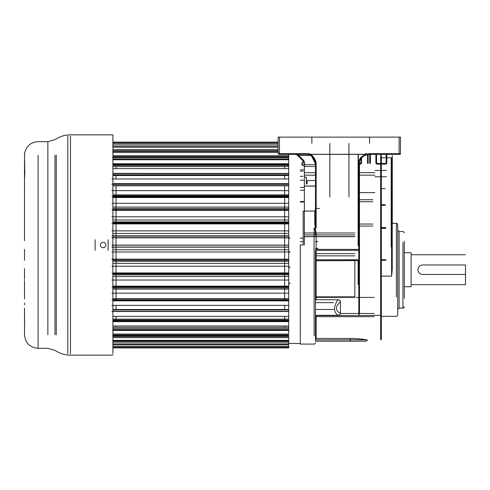 <?xml version="1.0" encoding="UTF-8"?>
<svg xmlns="http://www.w3.org/2000/svg" width="490" height="490" viewBox="0 0 490 490"><rect width="100%" height="100%" fill="white"/><g stroke="black" fill="none" stroke-linecap="round" stroke-linejoin="round"><path stroke-width="0.73" d="M422.662 274.467C419.795 274.204 418.209 272.618 417.903 269.708C418.166 266.848 419.752 265.262 422.662 264.949L465.5 264.949L465.5 284.666L465.5 274.467L422.662 274.467M465.5 254.751L411.104 254.751L411.104 286.705L411.104 252.711L404.305 252.711M303.261 161.639L301.901 162.919L301.901 164.842L304.621 166.447L315.474 166.447M315.474 208.948L314.794 211.074L303.175 211.074L303.175 245L300.278 245L300.278 344.084L300.278 245M396.379 296.903L396.379 223.367L392.282 223.367L392.282 170.067M392.282 155.661L392.282 174.661L392.282 155.661M381.349 276.133L391.602 276.133L392.233 269.831L392.282 156.616M392.282 154.35L399.797 154.35L399.117 154.35L399.117 153.67L400.477 153.67A0.68 0.68 -25.1 0 1 399.797 154.35M314.115 335.607L314.115 228.107L315.86 228.003C315.272 227.672 314.923 226.349 314.794 224.04L315.474 223.899L315.474 211L314.794 211.074M315.86 228.003L316.154 227.899C315.732 227.666 315.505 226.331 315.474 223.899L315.474 163.868L316.154 163.966C316.179 160.941 314.329 157.749 310.605 154.393L365.926 154.393C362.882 155.759 360.965 157.057 360.175 158.276L358.803 161.247L358.803 249.386L359.482 249.294L359.482 161.149C360.505 158.215 362.735 156.145 366.159 154.938L365.926 154.301L369.001 153.67L399.117 153.67L399.117 137.12L278.093 137.12L278.093 152.99C278.547 154.154 279 154.607 279.453 154.35L308.675 154.35L310.415 154.681M311.83 155.122C314.709 158.258 316.148 161.143 316.154 163.776L316.154 208.605M315.474 211L315.474 163.868L314.733 160.647M303.825 160.573L298.765 155.508L295.335 154.35A2.72 2.72 0 0 1 297.259 155.146L302.863 160.751A1.36 0.606 135 0 0 303.825 160.573L304.621 162.49A1.36 0.778 180 0 1 303.261 161.712L303.261 161.792A1.36 1.127 0 0 1 301.901 162.919M315.474 164.591L304.621 164.591L303.261 163.74A1.36 1.103 180 0 1 301.901 164.842M303.261 161.712L302.863 160.751M399.117 137.12L400.477 137.12L400.477 153.67M365.926 154.301L310.617 154.301L308.675 153.67L279.453 153.67L278.093 152.99L279.453 154.35L279.453 137.12M311.861 143.417L311.861 137.12M369.583 137.12L369.583 143.417M348.96 196.962L348.96 154.35L351.22 154.301M329.825 196.962L329.825 154.35L327.559 154.301M368.964 154.35L399.117 154.35M359.072 161.094L359.072 245.594L358.386 245.594L358.386 154.35L365.246 154.35M366.6 154.35L367.249 154.35M368.866 154.35L366.159 154.938L369.001 154.35L369.001 153.67M359.482 161.063L359.482 245.649M358.116 245.557L358.116 154.35M358.116 284.133L358.116 259.792M359.482 284.874L359.072 284.022L358.386 284.022M359.482 260.417L358.803 260.588L358.803 259.792A0.68 0.576 0 0 0 359.482 259.21L359.482 312.963L358.803 315.591L381.349 315.291L381.349 339.301L381.349 315.291A0.41 0.325 0 0 0 380.938 314.954M359.482 255.909L359.482 284.304L358.386 284.2L358.386 259.792M359.482 259.21L359.482 249.294M315.474 316.785L316.154 315.591L358.803 315.591L358.803 260.588L315.474 260.766L315.474 339.123L316.154 338.431L353.823 338.498M315.474 315.309L337.91 315.309C339.601 315.131 340.44 314.457 340.428 313.3C335.135 310.776 335.135 306.93 340.428 301.76L340.428 313.3M340.428 301.76C340.44 300.597 339.601 299.929 337.91 299.751L316.154 299.751L316.154 259.792L358.803 259.792L358.803 249.386L316.154 249.386L316.154 250.353A0.68 0.576 0 0 0 315.474 250.929L315.474 260.766M366.796 339.876C364.076 339.196 358.582 338.719 350.326 338.431L350.326 339.876L366.796 339.876M357.571 338.713L360.781 339.019M315.474 341.236L315.474 339.876L350.326 339.876L350.326 341.236L366.048 341.236L315.474 341.236L315.474 250.929M315.474 339.876L315.474 339.123M314.115 228.107C315.137 229.044 315.321 230.098 315.474 235.451L316.154 235.353L316.154 249.386L315.474 249.484M314.476 228.003C315.444 228.328 316.001 230.778 316.154 235.353M314.017 159.146L313.526 158.325M313.337 158.031L310.268 154.883L308.675 154.35L295.519 154.35L303.678 154.35M308.822 154.356L308.675 153.67M311.401 155.747L310.268 154.883L310.617 154.301L310.268 154.883L311.401 155.747L315.474 163.868C316.044 164.432 314.2 157.817 311.591 155.924L308.675 154.35M311.125 155.508L298.765 155.508L298.765 154.35L298.104 154.35M309.472 154.35L298.582 154.35M297.504 154.35L297.148 154.35M296.848 154.35L297.32 154.35M297.614 154.35L295.758 154.35M298.765 154.35L299.598 154.35M299.727 154.35L300.738 154.35M295.519 154.35L287.361 154.35L295.519 154.35M369.001 154.35L366.159 154.938A0.68 0.68 0 0 0 366.569 154.093A0.68 0.68 0 0 0 365.687 153.664A0.68 0.68 0 0 0 365.277 154.509A0.68 0.68 0 0 0 366.159 154.938C364.891 154.999 362.839 156.549 360.003 159.575L359.482 161.149L358.803 161.247M315.474 300.333L316.154 299.751M337.91 315.309C333.433 311.769 333.433 306.581 337.91 299.751M381.349 315.291L381.349 156.126L380.669 154.35L380.669 339.98L381.349 339.301M381.349 156.126L381.349 157.768L391.602 157.768L392.282 160.555M380.938 276.133A0.41 0.41 0 0 0 381.349 275.723A0.41 0.41 0 0 1 380.938 276.133L380.663 276.133M380.663 269.298L380.938 269.298A0.41 0.41 0 0 1 381.349 269.708A0.41 0.41 0 0 0 380.938 269.298M392.282 248.05L392.006 247.266L391.461 247.266M391.185 246.758L391.185 157.768M381.349 316.301L396.379 316.301C396.71 316.644 397.17 316.191 397.745 314.929L397.745 224.732C397.17 223.477 396.71 223.017 396.379 223.367L396.379 242.513M397.745 269.31L397.745 309.466L399.111 308.1L399.111 296.903M397.745 242.513L397.745 230.202L399.111 231.568L399.111 308.1L402.939 308.1L402.939 242.513M404.305 298.263L404.305 241.154M359.482 192.595L374.924 192.595M374.244 297.406L356.193 297.406M304.357 166.441L304.357 245L304.357 166.441M306.397 183.94L306.397 177.141L306.397 183.94M307.077 183.94L307.077 180.541L307.077 183.94M374.924 172.664L359.482 172.664M315.474 172.664L304.357 172.664M374.924 170.471L386.549 170.471M386.549 176.749L374.924 176.749M381.349 188.619L385.189 188.619M304.357 186.114L315.474 186.114M304.357 232.989L354.834 232.989M354.834 259.792L354.834 296.842L315.474 296.842M370.416 154.35L370.416 163.409L370.416 154.35M375.879 163.409L375.879 154.35M386.812 163.409L386.812 154.35M300.278 169.877L303.947 169.877M288.72 343.374L300.278 343.576M112.89 157.566L288.72 157.566L288.72 330.456L288.72 328.71L112.89 328.71M112.89 336.563L288.72 336.563L288.72 341.555L112.89 341.555M284.641 159.195L284.641 159.758M284.641 166.594L284.641 168.621M284.641 174.826L284.641 178.972M284.641 185.6L284.641 299.721M284.641 305.356L284.641 309.943M284.641 316.375L284.641 320.062M284.641 326.003L284.641 327.302M304.357 201.476L300.278 201.476M304.357 190.322L300.278 190.322M304.357 187.45L300.278 187.45M302.998 171.157L300.278 171.157M302.998 176.327L300.278 176.327M112.89 347.894L288.72 347.894L288.72 340.991L112.89 340.991M112.89 334.058L288.72 334.058L288.72 330.456L112.89 330.456M112.89 329.795L288.72 329.795L288.72 327.302L112.89 327.302M112.89 326.003L288.72 326.003L288.72 320.87L112.89 320.87M112.89 321.636L288.72 321.636L288.72 320.062L112.89 320.062M112.89 321.373L288.72 321.373L288.72 311.518L112.89 311.518M112.89 316.375L288.72 316.375L288.72 309.943L112.89 309.943M112.89 311.462L288.72 311.462L288.72 309.496L112.89 309.496M111.941 305.356L288.72 305.356L288.72 298.569L112.89 298.569M112.89 300.26L288.72 300.26L288.72 298.618L112.89 298.618M111.941 293.161L288.72 293.161L288.72 276.544L112.89 276.544M111.941 280.029L288.72 280.029L288.72 263.338L112.89 263.338M111.941 266.217L288.72 266.217L288.72 259.161L111.941 259.161M112.89 260.662L288.72 260.662L288.72 249.778L112.89 249.778M111.941 251.989L288.72 251.989L288.72 245.123L111.941 245.123M288.72 245L288.72 236.119L112.89 236.119M111.941 237.84L288.72 237.84L288.72 230.864L111.941 230.864M112.89 233.412L288.72 233.412L288.72 222.638L112.89 222.638M112.89 223.906L288.72 223.906L288.72 216.807L111.941 216.807M112.89 219.998L288.72 219.998L288.72 203.301L111.941 203.301M112.89 207.068L288.72 207.068L288.72 190.61L111.941 190.61M112.89 194.873L288.72 194.873L288.72 183.989L112.89 183.989M112.89 185.6L288.72 185.6L288.72 178.972L111.941 178.972M112.89 183.658L288.72 183.658L288.72 173.411L112.89 173.411M112.89 174.826L288.72 174.826L288.72 168.621L112.89 168.621M112.89 173.632L288.72 173.632L112.89 173.35M112.89 166.594L288.72 166.594L288.72 164.224L112.89 164.224M112.89 165.418L288.72 165.418L288.72 156.604L112.89 156.604M112.89 164.995L288.72 164.995L288.72 163.758L112.89 163.758M288.72 157.566L288.72 154.35M112.89 142.125L278.093 142.125L112.89 142.125M112.89 142.596L278.093 142.596M112.89 143.65L278.093 143.65M112.89 145.065L278.093 145.065M112.89 147.074L278.093 147.074M112.89 146.651L278.093 146.651M278.093 152.537L112.89 152.537L278.093 152.555M112.89 147.153L278.093 147.153M112.89 149.475L278.093 149.475M112.89 151.41L278.093 151.41M112.89 150.712L278.093 150.712M288.72 157.921L112.89 157.921M112.89 155.747L288.72 155.747M112.89 159.195L288.72 159.195M112.89 159.758L288.72 159.758M112.89 175.524L288.72 175.524M111.941 184.332L288.72 184.332M112.89 185.796L288.72 185.796M111.941 196.496L288.72 196.496M112.89 197.525L288.72 197.525M112.89 195.761L288.72 195.761M112.89 197.225L288.72 197.225M111.941 209.61L288.72 209.61L112.89 209.585M112.89 210.375L288.72 210.375M112.89 208.489L288.72 208.489M111.941 223.409L288.72 223.409M112.89 221.927L288.72 221.927M111.941 237.626L288.72 237.626M111.941 235.813L288.72 235.813M288.72 247.058L112.89 247.058M111.941 247.162L288.72 247.162M111.941 245.196L288.72 245.196M112.89 261.17L288.72 261.17M111.941 259.516L288.72 259.516M288.72 273.959L112.89 273.959M112.89 274.865L288.72 274.865M112.89 272.924L288.72 272.924M111.941 273.561L288.72 273.561M288.72 286.693L112.89 286.693M112.89 287.979L288.72 287.979M112.89 286.148L288.72 286.148M111.941 287.048L288.72 287.048M112.89 289.137L288.72 289.137M111.941 299.721L288.72 299.721M112.89 300.872L288.72 300.872M111.941 311.322L288.72 311.322M288.72 319.119L112.89 319.119M112.89 328.747L288.72 328.747M112.89 335.736L288.72 335.736M112.89 337.616L288.72 337.616M112.89 340.379L288.72 340.379M112.89 334.988L288.72 334.988M112.89 342.969L288.72 342.969M112.89 344.844L288.72 344.844M112.89 344.384L288.72 344.384M112.89 346.418L288.72 346.418M112.89 347.361L288.72 347.361M116.02 299.721L116.02 185.6M116.02 178.972L116.02 174.826M116.02 168.621L116.02 166.594M116.02 159.758L116.02 159.195M116.02 327.302L116.02 326.003M116.02 320.062L116.02 316.375M116.02 309.943L116.02 305.356M108.131 250.274L108.131 239.726M95.133 239.726L95.133 250.274M105.822 245A2.72 2.72 0 0 0 103.102 242.281A2.72 2.72 0 0 0 100.383 245A2.72 2.72 0 0 0 103.102 247.72A2.72 2.72 0 0 0 105.822 245M112.89 353.786L112.89 134.854L112.89 353.786M67.785 353.786L67.785 136.214M24.5 240.688L24.5 178.948C24.91 172.572 24.91 169.699 24.5 170.318L24.543 155.52M24.714 170.318L24.629 160.634M24.5 202.107L24.5 210.608M24.5 279.392L24.5 268.557M24.5 299.047L24.506 280.519M38.098 155.263L38.098 348.335C29.841 347.533 25.309 342.994 24.5 334.737L24.5 329.739M24.5 324.766L24.5 311.052L24.629 329.366M24.5 308.137L24.5 311.052M24.5 170.067L24.5 178.948M24.5 160.634L24.5 165.234M24.5 154.65L24.5 157.131M24.512 189.422L24.5 190.953M47.861 334.737L47.861 141.665L38.098 141.665C30.815 142.204 26.338 146.026 24.665 153.137L24.58 155.263M24.512 189.814L24.5 181.864M24.5 221.443L24.5 229.712M24.665 302.992L24.733 304.841M24.5 260.288L24.5 249.312M314.794 224.04L314.794 211.233M316.154 208.452L319.584 208.452M304.621 166.447L304.621 162.49M329.825 143.417L329.825 154.301M348.96 154.301L348.96 143.417M358.386 246.078L359.072 246.078M359.072 259.743L359.072 284.2M380.669 333.065L380.669 339.98M316.154 315.591L316.154 338.431M316.154 227.899L316.154 163.966M359.482 249.778A0.68 0.576 180 0 1 358.803 250.353L316.154 250.353L316.154 259.792A0.68 0.576 180 0 0 315.474 260.368M381.349 313.98A0.41 0.325 0 0 1 380.938 314.304M380.663 307.585L380.938 307.585A0.41 0.325 0 0 1 381.349 307.91M391.602 276.133L391.602 157.768M392.282 246.831L391.461 246.795L391.461 157.768M392.006 158.319L392.006 246.795M399.111 242.513L399.111 231.568L402.939 231.568C403.307 231.231 403.766 231.69 404.305 232.934M402.939 296.903L402.939 308.1C403.307 308.431 403.766 307.977 404.305 306.734M372.872 199.73L359.482 199.73M359.482 226.061L372.872 226.061M374.924 175.157L359.482 175.157M315.474 175.157L304.357 175.157L315.474 175.157M381.349 204.746L385.189 204.746M381.349 204.851L385.189 204.851M354.834 234.912L304.357 234.912M304.357 236.566L354.834 236.566M340.421 313.478L374.244 313.478M315.474 297.332L354.834 297.332L315.474 297.35M359.482 224.059L372.872 224.059M372.872 201.733L359.482 201.733M315.474 259.865L354.834 259.865M354.834 255.86L315.474 255.86M315.474 253.624L354.834 253.624M315.474 316.669L374.244 316.669M385.814 228.316L381.349 228.316M381.349 259.645L385.814 259.645M385.814 259.706L381.349 259.706M381.349 227.856L385.814 227.856M360.861 163.96L359.482 163.96M360.861 158.442L360.861 163.409L359.482 163.409M361.498 157.798L361.498 163.409M368.162 154.411L368.162 163.409M367.524 163.409L367.524 154.534M369.736 163.409L369.736 154.35M386.132 163.96L376.559 163.96M376.559 154.35L376.559 163.409L386.132 163.409L386.132 154.35M303.175 238.214L300.278 238.214L303.175 238.201M70.48 136.214L70.48 353.786M56.264 334.817L56.264 155.183M54.966 155.263L54.966 334.737M112.89 355.146L70.48 355.146C65.372 355.121 60.631 353.786 56.264 351.134L54.966 350.344L47.861 348.335L38.098 348.335L38.098 334.737M112.89 134.854L70.48 134.854C65.372 134.879 60.631 136.214 56.264 138.866L54.966 139.656L47.861 141.665L47.861 155.263M411.104 284.666L465.5 284.666M404.305 286.705L411.104 286.705M315.474 342.724C314.899 343.974 314.445 344.427 314.115 344.084L300.278 344.084M358.386 284.702L359.482 285.113M367.402 339.98L367.188 340.611L366.048 341.236M381.349 308.075L380.663 307.665M380.663 203.699L381.349 203.289M391.461 247.971L392.282 248.24M333.592 302.661L315.474 302.661M333.592 309.46L315.474 309.46M306.397 177.141L304.357 177.141M315.474 180.541L307.077 180.541L306.397 179.861M317.955 248.399L315.474 248.399M317.955 241.601L315.474 241.601M385.189 205.335L381.349 205.335M315.474 186.022L304.357 186.022M354.834 236.67L304.357 236.67M354.834 297.142L315.474 297.142M381.349 260.233L385.814 260.233M385.814 227.544L381.349 227.544M359.482 164.089L360.861 164.089M361.54 163.409L361.54 157.756M376.559 164.089L386.132 164.089M300.278 238.22L303.175 238.22M300.278 202.003L304.357 202.003M290.08 251.799C289.792 251.431 289.339 251.885 288.72 253.159M290.08 238.201C289.749 238.557 289.296 238.103 288.72 236.842M288.935 231.115L288.72 230.38M290.08 283.104C289.768 282.748 289.314 283.202 288.72 284.463M290.08 267.466C289.786 267.834 289.333 267.381 288.72 266.107M300.278 180.204L304.357 180.204M300.278 241.601L303.175 241.601"/></g></svg>
